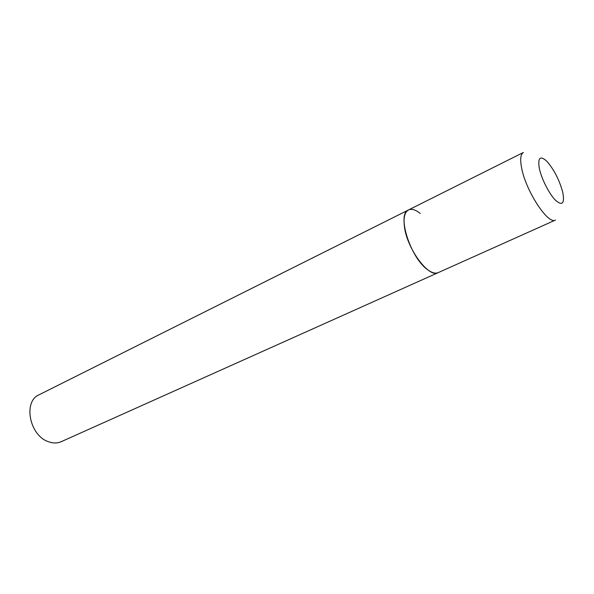 <?xml version="1.0" encoding="UTF-8"?>
<svg xmlns="http://www.w3.org/2000/svg" width="594" height="594" viewBox="0 0 594 594"><rect width="100%" height="100%" fill="white"/><g stroke="black" fill="none" stroke-linecap="round" stroke-linejoin="round"><path stroke-width="0.89" d="M404.321 225.653C406.348 247.906 428.794 278.519 438.231 272.624C435.402 273.827 431.86 272.854 427.606 269.698C410.32 257.774 396.547 213.825 408.516 209.942C404.841 211.976 403.445 217.218 404.321 225.653M408.516 209.942L523.411 152.458C520.544 154.098 519.958 159.296 521.643 168.05C525.861 191.112 548.255 225.119 555.457 220.055L61.301 441.654C57.358 443.376 53.066 443.391 48.426 441.698C29.462 435.64 22.906 401.388 39.078 394.78L408.516 209.942C411.649 208.524 415.555 209.697 420.225 213.461M539.352 168.555C541.594 179.069 549.391 194.283 555.687 200.46C562.429 206.125 564.79 203.423 562.77 192.352C559.414 180.064 554.135 169.736 546.94 161.368C540.132 155.19 537.607 157.581 539.352 168.555"/></g></svg>
